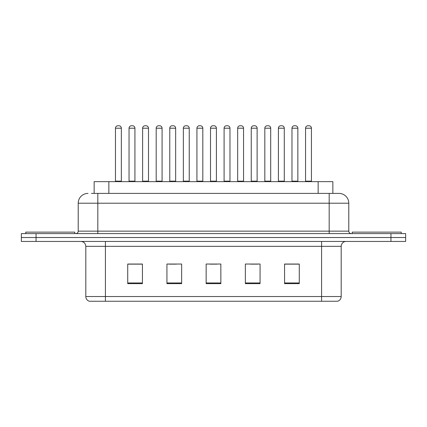 <?xml version="1.0" encoding="UTF-8"?>
<svg xmlns="http://www.w3.org/2000/svg" width="427" height="427" viewBox="0 0 427 427"><rect width="100%" height="100%" fill="white"/><g stroke="black" fill="none" stroke-linecap="round" stroke-linejoin="round"><path stroke-width="0.64" d="M94.148 193.404L94.148 181.64L332.852 181.64L332.852 193.404M341.189 296.535C341.056 298.884 339.881 300.453 337.661 301.243L321.584 301.243L321.584 296.535L341.189 296.535L341.189 246.342A4.9 4.9 0 0 1 346.094 241.442M321.584 301.243L89.339 301.243A4.9 4.9 0 0 1 85.811 296.535L85.811 246.342C85.517 243.363 83.884 241.73 80.906 241.442M36.055 233.596L405.65 233.596L405.65 237.519L21.35 237.519L21.35 241.442L36.055 241.442L36.055 237.519L21.35 237.519L21.35 233.596L36.055 233.596L36.055 237.519L405.65 237.519L405.65 241.442L36.055 241.442M299.279 283.645L299.279 264.035L284.574 264.035L284.574 283.645L299.279 283.645M260.064 283.645L260.064 264.035L245.36 264.035L245.36 283.645L260.064 283.645M142.426 283.645L142.426 264.035L127.721 264.035L127.721 283.645L142.426 283.645M181.64 283.645L181.64 264.035L166.936 264.035L166.936 283.645L181.64 283.645M220.855 283.645L220.855 264.035L206.145 264.035L206.145 283.645L220.855 283.645M312.767 301.243L114.233 301.243M284.574 264.137L298.596 264.137M291.241 264.137L285.017 264.137M169.039 264.137L176.394 264.137M141.887 264.137L135.658 264.137M128.308 264.137L142.426 264.137M250.51 264.137L257.86 264.137M209.774 264.137L217.129 264.137M91.672 193.404L338.835 193.404M91.447 193.404L97.82 193.404L97.82 203.204L78.21 203.204L78.21 231.146A2.45 2.45 0 0 1 75.76 233.596M88.015 193.404A9.805 9.805 0 0 0 78.21 203.204M338.985 193.404A9.805 9.805 0 0 1 348.79 203.204L348.79 231.146C348.934 232.635 349.75 233.452 351.24 233.596M121.348 128.207L115.466 128.207A2.45 2.45 0 0 1 117.916 125.757L118.898 125.757A2.45 2.45 0 0 1 121.348 128.207L121.348 181.149A0.491 0.491 0 0 0 121.839 181.64M115.466 128.207L115.466 181.149A0.491 0.491 0 0 1 114.975 181.64M129.045 128.207A2.45 2.45 0 0 1 131.495 125.757L132.471 125.757A2.45 2.45 0 0 1 134.927 128.207L129.045 128.207L129.045 181.149A0.491 0.491 0 0 1 128.554 181.64M134.927 128.207L134.927 181.149A0.491 0.491 0 0 0 135.412 181.64M74.778 233.596L74.778 232.128L25.764 232.128L25.764 233.596M148.5 128.207L142.618 128.207A2.45 2.45 0 0 1 145.073 125.757L146.05 125.757A2.45 2.45 0 0 1 148.5 128.207L148.5 181.149A0.491 0.491 0 0 0 148.991 181.64M142.618 128.207L142.618 181.149A0.491 0.491 0 0 1 142.132 181.64M175.657 128.207L169.775 128.207A2.45 2.45 0 0 1 172.225 125.757L173.207 125.757A2.45 2.45 0 0 1 175.657 128.207L175.657 181.149A0.491 0.491 0 0 0 176.148 181.64M169.775 128.207L169.775 181.149A0.491 0.491 0 0 1 169.284 181.64M202.814 128.207L196.932 128.207A2.45 2.45 0 0 1 199.382 125.757L200.364 125.757A2.45 2.45 0 0 1 202.814 128.207L202.814 181.149A0.491 0.491 0 0 0 203.305 181.64M196.932 128.207L196.932 181.149A0.491 0.491 0 0 1 196.441 181.64M229.972 128.207L224.09 128.207A2.45 2.45 0 0 1 226.54 125.757L227.522 125.757A2.45 2.45 0 0 1 229.972 128.207L229.972 181.149A0.491 0.491 0 0 0 230.463 181.64M224.09 128.207L224.09 181.149A0.491 0.491 0 0 1 223.599 181.64M156.197 128.207A2.45 2.45 0 0 1 158.647 125.757L159.629 125.757A2.45 2.45 0 0 1 162.079 128.207L156.197 128.207L156.197 181.149A0.491 0.491 0 0 1 155.706 181.64M162.079 128.207L162.079 181.149A0.491 0.491 0 0 0 162.57 181.64M183.354 128.207A2.45 2.45 0 0 1 185.804 125.757L186.786 125.757A2.45 2.45 0 0 1 189.236 128.207L183.354 128.207L183.354 181.149A0.491 0.491 0 0 1 182.863 181.64M189.236 128.207L189.236 181.149A0.491 0.491 0 0 0 189.727 181.64M210.511 128.207A2.45 2.45 0 0 1 212.961 125.757L213.943 125.757A2.45 2.45 0 0 1 216.393 128.207L210.511 128.207L210.511 181.149A0.491 0.491 0 0 1 210.02 181.64M216.393 128.207L216.393 181.149A0.491 0.491 0 0 0 216.884 181.64M401.236 233.596L401.236 232.128L352.222 232.128L352.222 233.596M257.123 128.207L251.241 128.207A2.45 2.45 0 0 1 253.697 125.757L254.673 125.757A2.45 2.45 0 0 1 257.123 128.207L257.123 181.149A0.491 0.491 0 0 0 257.614 181.64M251.241 128.207L251.241 181.149A0.491 0.491 0 0 1 250.756 181.64M284.281 128.207L278.399 128.207A2.45 2.45 0 0 1 280.849 125.757L281.831 125.757A2.45 2.45 0 0 1 284.281 128.207L284.281 181.149A0.491 0.491 0 0 0 284.772 181.64M278.399 128.207L278.399 181.149A0.491 0.491 0 0 1 277.908 181.64M311.438 128.207L305.556 128.207A2.45 2.45 0 0 1 308.006 125.757L308.988 125.757A2.45 2.45 0 0 1 311.438 128.207L311.438 181.149A0.491 0.491 0 0 0 311.929 181.64M305.556 128.207L305.556 181.149A0.491 0.491 0 0 1 305.065 181.64M237.668 128.207A2.45 2.45 0 0 1 240.118 125.757L241.095 125.757A2.45 2.45 0 0 1 243.55 128.207L237.668 128.207L237.668 181.149A0.491 0.491 0 0 1 237.177 181.64M243.55 128.207L243.55 181.149A0.491 0.491 0 0 0 244.036 181.64M264.82 128.207A2.45 2.45 0 0 1 267.27 125.757L268.252 125.757A2.45 2.45 0 0 1 270.702 128.207L264.82 128.207L264.82 181.149A0.491 0.491 0 0 1 264.329 181.64M270.702 128.207L270.702 181.149A0.491 0.491 0 0 0 271.193 181.64M291.977 128.207A2.45 2.45 0 0 1 294.427 125.757L295.409 125.757A2.45 2.45 0 0 1 297.859 128.207L291.977 128.207L291.977 181.149A0.491 0.491 0 0 1 291.486 181.64M297.859 128.207L297.859 181.149A0.491 0.491 0 0 0 298.35 181.64M108.853 193.404L108.853 181.64M318.147 193.404L318.147 181.64M321.584 241.442L321.584 246.342L85.811 246.342M341.189 246.342L321.584 246.342L321.584 296.535L105.416 296.535L105.416 301.243M85.811 296.535L105.416 296.535L105.416 241.442M390.945 241.442L390.945 233.596M220.855 282.962L206.145 282.962M181.64 282.962L166.936 282.962M142.426 282.962L127.721 282.962M260.064 282.962L245.36 282.962M299.279 282.962L284.574 282.962M97.82 233.596L97.82 231.146L348.79 231.146M78.21 231.146L97.82 231.146L97.82 203.204L329.18 203.204L329.18 233.596M348.79 203.204L329.18 203.204L329.18 193.404M115.466 181.149L121.348 181.149M129.045 181.149L134.927 181.149M142.618 181.149L148.5 181.149M169.775 181.149L175.657 181.149M196.932 181.149L202.814 181.149M224.09 181.149L229.972 181.149M156.197 181.149L162.079 181.149M183.354 181.149L189.236 181.149M210.511 181.149L216.393 181.149M251.241 181.149L257.123 181.149M278.399 181.149L284.281 181.149M305.556 181.149L311.438 181.149M237.668 181.149L243.55 181.149M264.82 181.149L270.702 181.149M291.977 181.149L297.859 181.149"/></g></svg>
